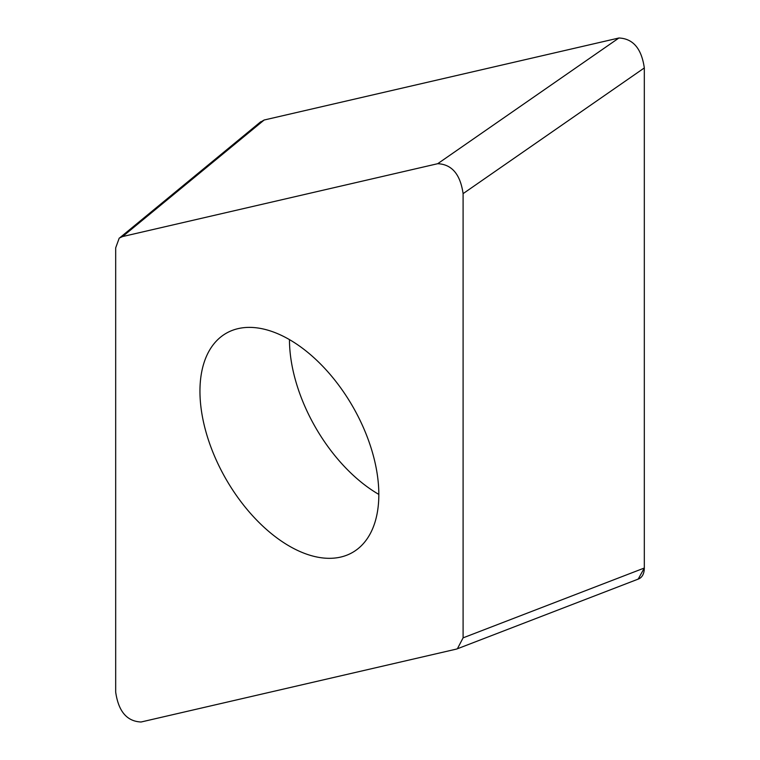 <?xml version="1.0" encoding="UTF-8"?>
<svg xmlns="http://www.w3.org/2000/svg" width="760" height="760" viewBox="0 0 760 760"><rect width="100%" height="100%" fill="white"/><g stroke="black" fill="none" stroke-linecap="round" stroke-linejoin="round"><path stroke-width="1.14" d="M463.096 637.849L457.368 648.803L456.209 649.144L141.084 722C126.92 721.373 118.446 711.398 115.681 692.065L115.681 247.855L119.234 238.098L122.569 236.559L437.693 163.704C451.858 164.331 460.322 174.306 463.096 193.638L463.096 637.849L644.318 568.024L638.2 579.111M644.318 568.024L644.318 67.934A23 13.281 60 0 1 644.318 68.201L644.318 567.948A23 13.281 60 0 1 637.383 579.329M437.693 163.704L618.915 38C633.08 38.627 641.554 48.602 644.318 67.934L463.096 193.638M618.915 38L264.157 120.013A23 13.281 60 0 1 264.204 120.004L618.725 38.047M259.787 122.55L264.157 120.013L122.569 236.559M289.389 546.136A126.492 73.026 -120 0 0 352.63 552.396A126.492 73.026 -120 0 0 372.02 451.041A126.492 73.026 -120 0 0 289.389 339.568A126.492 73.026 -120 0 0 226.148 333.308A126.492 73.026 -120 0 0 206.758 434.663A126.492 73.026 -120 0 0 289.389 546.136M378.831 494.408A126.492 73.026 60 0 1 289.465 339.615M120.137 237.49L260.775 121.733M458.005 648.536L638.428 579.015"/></g></svg>
